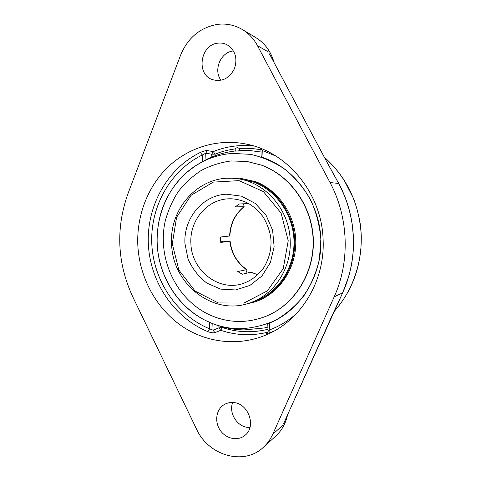 <?xml version="1.0" encoding="UTF-8"?>
<svg xmlns="http://www.w3.org/2000/svg" width="481" height="481" viewBox="0 0 481 481"><rect width="100%" height="100%" fill="white"/><g stroke="black" fill="none" stroke-linecap="round" stroke-linejoin="round"><path stroke-width="0.72" d="M343.668 290.536C349.11 277.862 352.302 264.484 353.246 250.409L353.451 237.891L352.363 225.403C350.3 210.546 345.779 196.597 338.798 183.544L337.981 182.046M326.894 162.061L269.462 53.908L326.894 162.061L338.666 183.429C345.683 196.621 350.234 210.612 352.32 225.409C353.475 233.754 353.769 242.087 353.21 250.421L353.246 250.409C352.645 259.349 351.118 268.073 348.659 276.587L342.676 292.803L284.379 421.861M232.732 402.519C248.184 402.501 257.034 426.665 244.733 435.521C237.596 441.372 225.884 438.786 220.208 430.291C214.406 421.891 216.041 409.812 223.707 404.9C226.407 403.162 229.419 402.375 232.732 402.519C228.385 412.957 237.277 427.104 248.539 427.453L249.952 427.477M283.652 423.575L332.467 314.718M353.21 250.421C352.17 265.284 348.641 279.437 342.61 292.863L334.193 296.831L272.757 434.247C270.454 439.351 267.316 443.71 263.341 447.336C243.813 466.041 208.327 455.525 196.543 429.094L132.72 296.741C117.154 262.836 115.596 228.397 128.054 193.434L180.597 55.171C187.812 37.855 200.024 27.603 217.226 24.417C226.16 23.262 234.524 24.958 242.31 29.503C248.701 33.369 253.758 38.769 257.479 45.695L330.032 182.546C348.677 217.22 350.21 261.61 334.193 296.831M338.732 183.447L344.318 195.328C348.238 204.996 350.92 215.019 352.363 225.403L352.32 225.409M233.495 50.944L233.345 50.962C220.617 51.996 213.077 70.232 221.044 80.291M326.984 162.115L338.75 183.489M253.86 146.014C239.748 144.516 226.226 146.374 213.311 151.587L207.299 150.613C205.64 150.517 203.319 151.124 200.33 152.441C167.172 168.59 146.657 206 148.334 243.897C150.048 281.8 173.707 317.55 207.852 331.631L209.602 328.812L213.083 330.17L214.881 332.672L220.713 330.303L218.939 327.85L213.083 330.17L212.812 323.713M207.852 331.631C210.912 332.744 213.257 333.092 214.881 332.672M207.299 150.613L205.694 153.247L202.321 155.008L200.33 152.441M212.764 323.695L205.303 320.358C179.75 307.389 161.664 280.67 157.846 251.425C154.154 222.168 164.905 191.745 186.357 172.739L195.316 165.909L205.97 159.8L205.694 153.247L211.73 154.173L215.091 154.154C221.597 151.533 228.349 149.777 235.347 148.894M267.039 333.369L269.907 332.75L274.194 331.018M263.035 149.338L262.764 150.697L260.9 149.278L261.177 156.265L263.035 157.564C295.069 168.566 319.558 202.333 320.857 239.123C322.246 275.92 300.391 310.516 269.534 323.046L267.785 324.29L268.055 331.175L269.799 329.816L269.907 332.75M211.868 157.443L208.207 158.562L205.97 159.8M261.009 152.014L249.861 150.541L239.472 150.601M209.331 322.258C220.418 327.122 232.01 329.677 244.12 329.912L264.273 327.97L267.899 327.11M323.124 240.073C324.915 279.617 302.681 317.538 270.502 332.954C241.715 347.054 207.461 343.674 181.62 325.95C155.814 308.068 139.34 277.14 137.806 245.009C136.586 215.879 147.619 186.736 168.001 167.015C188.474 147.457 217.803 138.324 246.26 144.09C287.379 151.731 322.06 193.609 323.124 240.073M217.995 43.152C221.182 42.767 224.194 43.296 227.026 44.739C235.359 50.277 237.806 58.327 234.367 68.891C229.154 78.589 221.807 82.155 212.319 79.593C195.827 74.218 200.336 44.535 217.995 43.152M171.615 243.813C172.138 284.067 213.618 316.678 250.33 302.735C274.194 294.745 291.564 268.392 290.193 240.638C289.502 208.465 263.432 180.171 234.373 178.421C199.585 174.819 169.192 207.972 171.615 243.813M220.653 241.258L230.104 241.234L220.761 242.43L220.538 237.013L229.894 235.985C230.435 223.887 235.179 214.129 244.126 206.704L235.143 206.896L239.454 203.956L248.755 203.613M257.882 274.723L250.799 272.162L242.292 274.242L237.764 271.567L246.699 269.607C247.066 270.003 246.855 271.031 246.062 272.697L245.707 273.406M243.572 203.944L244.126 206.704M172.294 243.849L176.587 217.304L191.071 195.298L213.263 182.113L239.075 180.634L263.402 191.594L281.09 213.089L288.227 240.747L283.231 268.663L267.304 290.915L244.017 303.036L218.278 302.946L195.142 291.089L178.866 270.045L172.294 243.849M232.107 153.415L250.583 154.341C262.873 157.143 274.429 162.181 285.251 169.456C295.364 177.91 303.824 188.023 310.63 199.795C316.264 212.265 319.673 225.379 320.857 239.123L319.384 259.487C316.251 272.751 311.051 284.914 303.788 295.977C295.508 306.114 285.876 314.321 274.898 320.599C263.414 325.607 251.521 328.337 239.231 328.782C227.315 328.523 216.005 325.715 205.303 320.358C177.321 306.475 158.387 275.661 157.167 243.56C156.463 215.145 166.198 191.534 186.357 172.739C199.489 161.315 214.736 154.87 232.107 153.415M236.718 151.064L235.425 151.088C234.764 149.308 235.347 148.172 237.169 147.679C239.009 147.877 239.76 148.894 239.43 150.721L236.718 151.064M250.33 302.735L254.629 301.22C277.423 293.284 294.125 268.945 294.023 242.418C293.981 215.897 277.05 190.837 253.986 182.221L238.919 178.8L234.373 178.421M243.729 304.611L255.044 301.888C278.066 293.807 294.913 269.168 294.769 242.334C294.697 215.512 277.555 190.199 254.233 181.487L239.147 178.048L227.513 178.277M266.973 315.891L267.099 315.837C294.943 304.154 314.496 272.853 313.347 239.622C312.265 206.391 290.524 175.691 261.676 165.175L247.156 161.49M210.287 315.175C228.914 323.292 247.769 323.545 266.853 315.939C294.715 304.251 314.285 272.925 313.137 239.658C312.055 206.391 290.296 175.667 261.417 165.139L247.024 161.472L231.169 160.955C220.677 162.356 210.762 165.482 201.413 170.352C192.568 176.112 184.86 183.195 178.283 191.594C172.475 200.589 168.146 210.329 165.29 220.803C156.728 258.147 176.178 299.879 210.287 315.175M255.044 301.888L256.211 301.473C279.154 293.422 295.935 268.879 295.797 242.165C295.725 215.458 278.655 190.254 255.417 181.584L239.147 178.048M324.386 157.227C347.174 177.766 359.463 203.926 361.267 235.708C361.742 265.356 352.597 290.71 333.844 311.778C355.164 288.456 365.283 253.926 359.806 221.068C357.864 211.76 355.73 204.166 353.409 198.28L344.059 180.068C338.42 171.519 331.866 163.901 324.38 157.221M330.032 182.546L338.744 183.465L344.288 195.268M272.757 434.247L282.846 425.282M257.479 45.695L268.344 51.918M242.31 29.503L255.742 37.548C264.772 43.128 270.839 51.395 273.942 62.338M287.391 415.253C285.534 423.707 281.607 430.693 275.613 436.213C281.716 430.585 285.69 423.49 287.536 414.923M209.331 322.246L209.602 328.812C176.455 315.205 153.439 280.513 151.786 243.711C150.162 206.914 170.13 170.623 202.321 155.008L202.603 161.67M266.516 333.628L266.847 333.495M263.035 157.564L262.764 150.697L275.95 156.078M296.2 313.852C288.233 320.869 279.431 326.19 269.799 329.816L269.534 323.046M215.157 155.718L215.091 154.154L213.311 151.587L211.73 154.173L211.85 156.986M239.081 148.521C246.362 147.962 253.637 148.395 260.924 149.819M267.983 329.275C252.489 333.062 237.247 332.467 222.258 327.501L220.713 330.303C236.171 335.455 251.9 336.081 267.905 332.185M222.228 326.821L222.258 327.501L218.939 327.85L218.855 325.841M250.799 272.162L257.834 274.771M241.811 283.916C217.58 291.306 191.288 269.625 190.891 243.188C189.496 220.641 206.974 199.471 228.505 198.821L230.88 198.779C237.151 199.032 243.164 200.673 248.917 203.703C253.457 206.373 258.093 210.606 262.812 216.408C266.624 222.553 269.222 229.245 270.617 236.472C272.042 247.174 269.763 257.563 263.78 267.652C258.008 275.649 250.685 281.072 241.811 283.916M248.695 203.583L248.07 203.938M243.867 206.788C234.896 214.249 230.14 223.996 229.611 236.033M229.822 241.294C231.343 253.259 236.862 262.686 246.392 269.57M226.611 194.21C202.699 194.997 183.399 218.524 184.951 243.512L188.011 258.976C192.346 268.705 198.611 276.743 206.812 283.093L220.629 289.111L235.534 289.959L249.873 285.437L261.989 275.944L270.424 262.494L274.122 246.633L272.607 230.225L266.053 215.235L255.273 203.445L241.582 196.182L226.611 194.21M346.386 283.604L348.659 276.587M332.545 314.64L342.676 292.809L348.641 276.641M344.318 195.328L340.031 185.943M255.742 37.548C264.923 43.236 271.056 51.617 274.134 62.698M263.341 447.336L275.613 436.213M268.055 331.175C268.62 331.193 266.805 333.982 266.841 333.501M260.9 149.278L260.714 148.388M246.699 269.607C237.169 262.728 231.638 253.271 230.104 241.234M241.492 150.481L239.472 150.595M235.359 150.974C225.914 152.08 216.859 154.605 208.201 158.562"/></g></svg>

